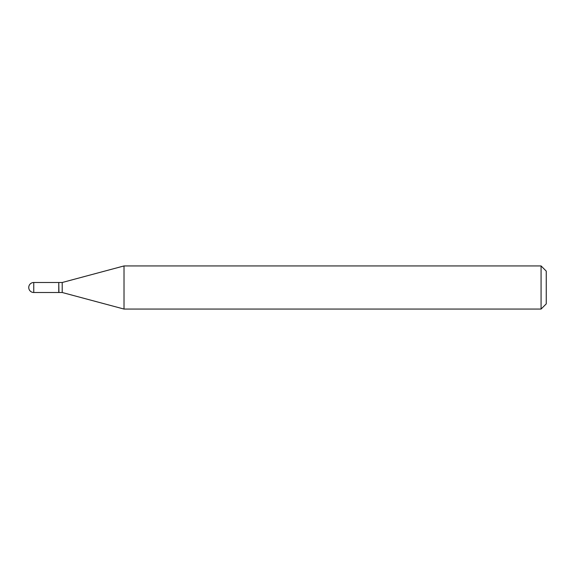 <?xml version="1.0" encoding="UTF-8"?>
<svg xmlns="http://www.w3.org/2000/svg" width="575" height="575" viewBox="0 0 575 575"><rect width="100%" height="100%" fill="white"/><g stroke="black" fill="none" stroke-linecap="round" stroke-linejoin="round"><path stroke-width="0.86" d="M33.752 282.498L58.765 282.498L58.765 292.502L33.752 292.502A5.003 5.003 0 0 1 28.75 287.5A5.003 5.003 0 0 1 33.752 282.498L33.752 292.502M58.765 282.67L58.938 292.502L62.215 292.502L124.02 309.062L541.075 309.062L541.075 265.938L546.25 271.113L546.25 303.887L541.075 309.062M58.938 282.498L62.215 282.498L62.215 292.502M62.215 282.498L124.02 265.938L124.02 309.062M124.02 265.938L541.075 265.938"/></g></svg>
